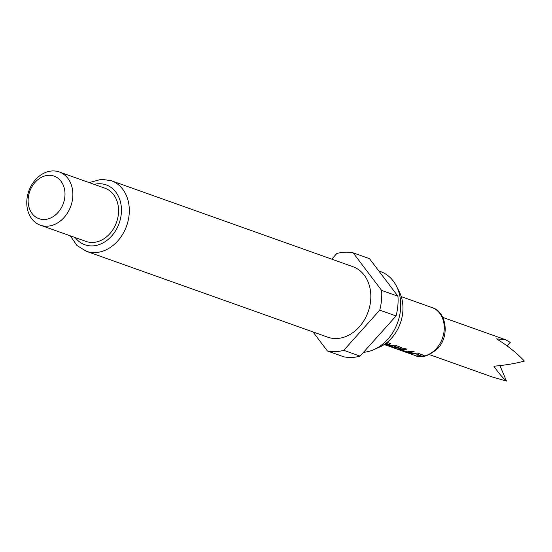 <?xml version="1.0" encoding="UTF-8"?>
<svg xmlns="http://www.w3.org/2000/svg" width="552" height="552" viewBox="0 0 552 552"><rect width="100%" height="100%" fill="white"/><g stroke="black" fill="none" stroke-linecap="round" stroke-linejoin="round"><path stroke-width="0.83" d="M422.811 356.24A25.42 20.079 -70.4 0 0 423.867 356.061A25.42 20.079 -70.4 0 0 436.397 348.519A25.42 20.079 -70.4 0 0 432.037 307.581C446.078 311.362 450.239 335.54 437.743 348.512C428.559 356.295 420.976 358.614 414.994 355.474A25.42 20.079 -70.4 0 0 417.257 356.095A25.42 20.079 -70.4 0 0 419.196 356.357A25.42 20.079 -70.4 0 0 422.811 356.24M507.053 345.862L510.234 342.385L505.453 339.694L496.545 338.88C507.364 345.455 516.644 352.852 524.4 361.07C515.623 363.464 505.459 365.182 493.909 366.224C498.518 372.931 502.72 377.878 506.508 381.059L492.198 376.947L429.518 354.646M336.761 338.514A37.419 29.56 109.6 0 1 327.743 337.168L86.229 251.243A37.419 29.56 109.6 0 0 95.248 252.588A37.419 29.56 109.6 0 0 128.216 220.379A37.419 29.56 109.6 0 0 111.318 180.732L352.832 266.657A37.419 29.56 109.6 0 1 369.73 306.305A37.419 29.56 109.6 0 1 336.761 338.514M47.161 226.189A28.242 22.308 109.6 0 1 40.351 225.175A28.242 22.308 109.6 0 1 27.6 195.256A28.242 22.308 109.6 0 1 52.481 170.941A28.242 22.308 109.6 0 1 59.285 171.962A28.242 22.308 109.6 0 1 72.043 201.88A28.242 22.308 109.6 0 1 47.161 226.189M59.285 171.962L104.977 188.218A28.242 22.308 109.6 0 1 117.735 218.137A28.242 22.308 109.6 0 1 92.853 242.445A28.242 22.308 109.6 0 1 86.043 241.431L40.351 225.175M44.429 219.503A22.597 17.85 109.6 0 1 28.235 198.147A22.597 17.85 109.6 0 1 48.686 175.308A22.597 17.85 109.6 0 1 64.874 196.664A22.597 17.85 109.6 0 1 44.429 219.503M331.745 259.157L336.803 253.513A50.839 40.158 109.6 0 1 353.156 252.85L381.632 290.414A50.839 40.158 109.6 0 1 379.735 310.141L343.772 350.32A50.839 40.158 109.6 0 1 335.499 351.638A50.839 40.158 109.6 0 1 327.419 350.982L312.956 331.911M343.772 350.32L360.09 356.123A50.839 40.158 109.6 0 1 351.817 357.448A50.839 40.158 109.6 0 1 343.73 356.785L327.419 350.982M414.103 351.617L408.542 352.204L398.779 349.223L404.926 348.616L406.638 349.223L401.283 349.864L406.824 351.838L412.406 351.272L414.124 351.886L408.494 352.48L398.71 349.499L399.303 349.209M384.22 344.524L391.672 347.16L398.503 347.746L393.01 345.711L389.96 345.835L394.832 347.567L392.486 347.284L387.573 345.538L395.384 345.221L401.877 347.836M398.503 347.746L393.01 345.711M393.811 347.208L387.573 345.538L388.159 345.241M401.387 347.353L400.724 348.381L393.279 347.746L391.816 347.201M387.221 342.316L390.74 343.868M390.25 343.392L389.588 344.42L384.033 344.275M385.041 343.965L387.552 343.848L386.048 343.234M387.552 343.848L386.296 343.047M424.095 355.557L423.86 355.792A25.137 19.851 -70.4 0 1 422.818 355.964A25.137 19.851 -70.4 0 1 419.244 356.081A25.137 19.851 -70.4 0 1 417.333 355.826L421.01 355.674L415.47 353.708L409.963 353.501L408.252 352.894L417.664 353.142L423.66 355.274L423.867 356.061L423.66 355.274M420.962 355.736L415.47 353.708M381.632 290.414L397.951 296.217A50.839 40.158 109.6 0 1 396.053 315.944L379.735 310.141M397.951 296.217L369.474 258.653L353.156 252.85M360.09 356.123L396.053 315.944M378.796 270.949L380.5 271.556A42.083 33.237 109.6 0 1 396.481 286.198L399.241 291.649A36.811 29.077 109.6 0 1 379.507 347.111L373.925 349.595A42.083 33.237 109.6 0 1 363.513 352.3M396.481 286.198A42.083 33.237 109.6 0 1 373.925 349.595M506.508 381.059L499.926 365.61M415.477 353.432L409.694 353.107M390.678 343.723L389.588 344.42M389.595 344.144L384.813 344.124M401.815 347.691L400.724 348.381M400.731 348.105L394.135 347.705M387.642 345.262L388.208 344.965M393.017 345.442L390.009 345.559M398.779 349.223L399.344 348.933M406.624 348.954L401.332 349.588M94.144 184.361A31.774 25.095 109.6 0 1 98.504 183.747A31.774 25.095 109.6 0 1 121.274 213.783A31.774 25.095 109.6 0 1 92.522 245.902A31.774 25.095 109.6 0 1 75.21 237.581M111.318 180.732L101.54 179.262L89.196 182.602M70.263 235.821L76.907 245.447L86.229 251.243M392.838 347.594L414.994 355.474M401.263 296.631L432.037 307.581M442.773 317.4L505.453 339.694"/></g></svg>
